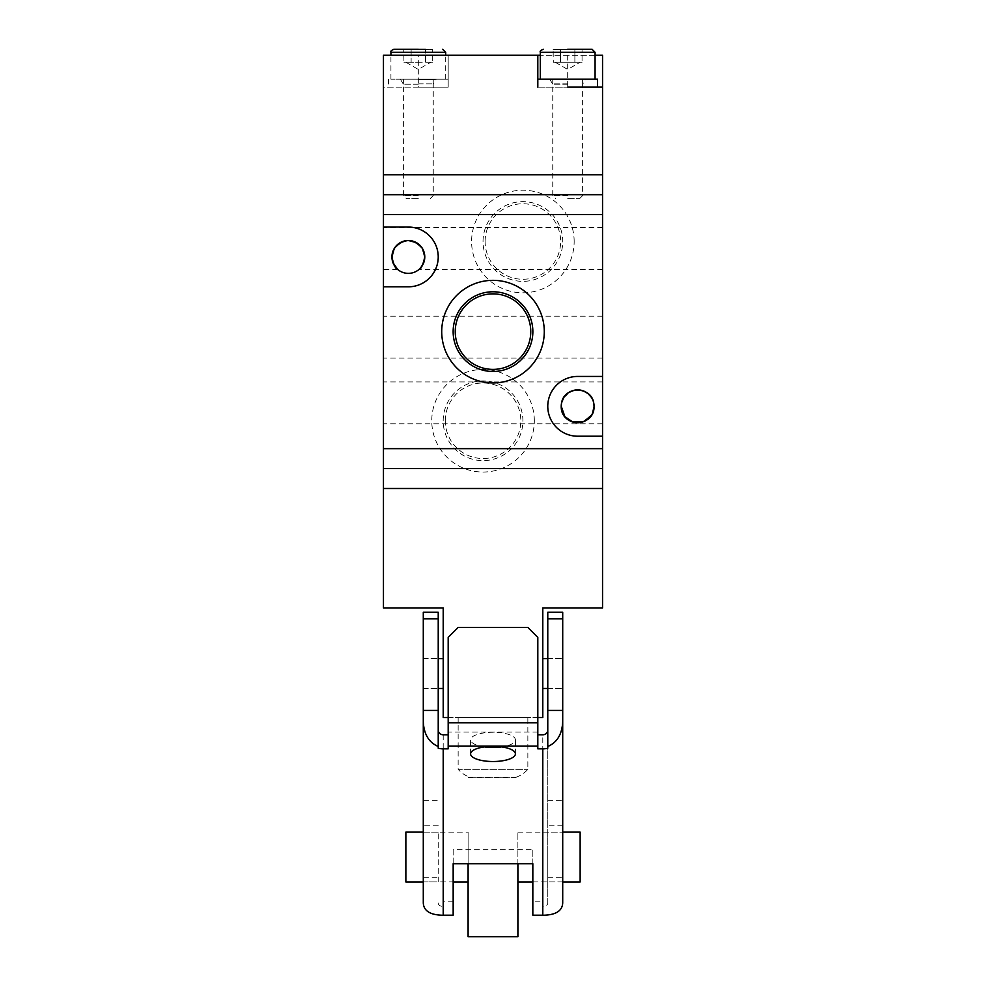 <?xml version="1.0" encoding="UTF-8"?>
<svg xmlns="http://www.w3.org/2000/svg" width="986" height="986" viewBox="0 0 986 986"><rect width="100%" height="100%" fill="white"/><g stroke="black" fill="none" stroke-linecap="round" stroke-linejoin="round"><path stroke-width="0.74" stroke-dasharray="4.93 3.7" d="M537.814 87.138L597.565 87.138L537.814 87.138L537.814 55.278M597.565 79.176L537.814 79.176M567.689 79.176C544.568 79.176 544.568 79.176 567.689 79.176C544.568 79.176 544.568 79.176 567.689 79.176L540.303 79.176L567.689 79.176C590.811 79.176 590.811 79.176 567.689 79.176C590.811 79.176 590.811 79.176 567.689 79.176L595.076 79.176L567.689 79.176M567.689 49.3L592.093 49.3L567.689 49.3M567.689 195.635L552.752 195.635L567.689 195.635M567.689 198.679L579.583 198.679L567.689 198.679M582.06 62.241L567.689 62.241L574.875 62.241L574.875 49.411L574.875 62.241L578.474 62.241L567.689 62.241L582.06 62.241L582.06 49.411L553.319 49.411L582.27 49.3L553.109 49.3L582.27 49.3M553.319 62.241L567.689 62.241L553.319 62.241L553.109 49.3M560.504 62.241L560.504 49.411L560.504 62.241M556.905 62.241L567.689 62.241L556.905 62.241M418.31 87.138L383.455 87.138L383.455 488.489L602.545 488.489L602.545 607.992L542.793 607.992L542.793 717.537L443.207 717.537L443.207 607.992L383.455 607.992L383.455 488.489L602.545 488.489L602.545 55.278L448.186 55.278L448.186 87.138L383.455 87.138L383.455 55.278L448.186 55.278L448.186 87.138L418.31 87.138L418.31 55.278M418.31 79.176L448.186 79.176L418.31 79.176C395.189 79.176 395.189 79.176 418.31 79.176C395.189 79.176 395.189 79.176 418.31 79.176L390.924 79.176L418.31 79.176C441.432 79.176 441.432 79.176 418.31 79.176C441.432 79.176 441.432 79.176 418.31 79.176L445.697 79.176L418.31 79.176M418.31 49.3L393.907 49.3L418.31 49.3M418.31 195.635L403.373 195.635L418.31 195.635M418.31 198.679L406.417 198.679L418.31 198.679M411.125 49.411L411.125 62.241L407.526 62.241L432.681 62.241L432.681 49.411L425.496 49.411L425.496 62.241L411.125 62.241L411.125 49.411L403.94 49.411L432.891 49.3L403.73 49.3L432.891 49.3M403.94 62.241L407.526 62.241L403.94 62.241L403.73 49.3M432.681 62.241L425.496 62.241L425.496 49.411M407.526 62.241L418.31 62.241L407.526 62.241M470.051 777.288L515.949 777.288L470.051 777.288A27.879 27.879 0 0 1 458.145 769.339L527.855 769.339L458.145 769.339L458.145 717.537L527.855 717.537L458.145 717.537M515.949 777.288A27.879 27.879 0 0 0 527.855 769.339L527.855 717.537M542.793 673.524L542.793 688.462L542.793 673.524M562.71 673.524L562.71 688.462L562.71 673.524M423.29 673.524L423.29 688.462L423.29 673.524M443.207 673.524L443.207 688.462L443.207 673.524M448.186 717.537L537.814 717.537M438.228 881.928L438.228 832.135L438.228 881.928L423.29 881.928L423.29 832.135L468.103 832.135L468.103 881.928L468.103 832.135M423.29 678.59L423.29 658.586L423.29 678.59M438.228 678.59L438.228 658.586L438.228 678.59M470.593 753.908L470.593 739.857A22.407 7.605 0 0 1 493 732.253A22.407 7.605 0 0 1 515.407 739.857A22.407 7.605 0 0 1 501.554 746.883M484.446 746.883A22.407 7.605 0 0 1 470.593 739.857M515.407 753.908L515.407 739.857M547.772 848.589L547.772 881.928L547.772 848.589M532.834 881.928L562.71 881.928L562.71 832.135L547.772 832.135M547.772 668.459L547.772 688.462L547.772 668.459M562.71 678.59L562.71 658.586L562.71 678.59M438.228 612.244L438.228 748.251M448.186 637.375L448.186 748.842M438.228 902.979C438.339 905.062 440.002 906.257 443.207 906.553L443.207 901.142L453.166 901.142L453.166 849.649L532.834 849.649L532.834 901.142L542.793 901.142L542.793 906.553C545.997 906.257 547.649 905.074 547.772 902.979L547.772 748.251M443.207 906.553L443.207 915.242M423.29 902.979L423.29 877.293L438.228 877.293M438.228 825.775L423.29 825.775L423.29 877.293M423.29 825.775L423.29 800.275L438.228 800.275M423.29 612.244L423.29 800.275M537.814 637.375L537.814 748.842M443.207 734.792L443.207 915.193M532.834 915.193L532.834 901.142M542.793 915.193L542.793 734.792M532.834 863.711L532.834 849.649M453.166 863.711L453.166 849.649M453.166 915.193L453.166 901.142M547.772 902.979L547.772 612.244M562.71 612.244L562.71 902.979M542.793 915.242L542.793 906.553M547.772 800.275L562.71 800.275M562.71 825.775L547.772 825.775M468.103 936.7L468.103 863.711M517.896 863.711L517.896 936.7M517.896 881.484L517.896 832.135L517.896 881.484M580.138 832.135L580.138 881.928M405.862 881.928L405.862 832.135M383.455 337.113L383.455 358.029L383.455 337.113M602.545 337.113L602.545 358.029L602.545 337.113M422.439 248.472L416.412 242.63M408.352 240.51L398.825 243.554M383.455 248.472L383.455 269.388L383.455 248.472M602.545 248.472L602.545 269.388L602.545 248.472M419.333 269.153L423.992 261.98M424.781 256.939A16.429 16.429 0 0 0 408.352 240.51A16.429 16.429 0 0 0 391.923 256.939A16.429 16.429 0 0 0 408.352 273.368A16.429 16.429 0 0 0 424.781 256.939L424.165 252.49M593.708 402.843L591.551 397.555M583.305 390.9L572.163 390.838L563.709 397.617M383.455 402.843L383.455 381.927L383.455 402.843M602.545 402.843L602.545 381.927L602.545 402.843M394.264 248.472L392.44 252.847M561.589 402.843L561.219 406.331A16.429 16.429 0 0 0 577.648 422.76A16.429 16.429 0 0 0 594.077 406.331L594.003 404.753M594.077 406.331A16.429 16.429 0 0 0 577.648 389.889A16.429 16.429 0 0 0 561.219 406.331M574.16 241.508A51.284 51.284 0 0 0 522.876 190.212A51.284 51.284 0 0 0 471.591 241.508A51.284 51.284 0 0 0 522.876 292.793A51.284 51.284 0 0 0 574.16 241.508M483.029 241.508A39.859 39.859 0 0 1 522.876 201.649A39.859 39.859 0 0 1 562.735 241.508A39.859 39.859 0 0 1 522.876 281.355A39.859 39.859 0 0 1 483.029 241.508M534.326 420.763A51.284 51.284 0 0 0 483.041 369.479A51.284 51.284 0 0 0 431.757 420.763A51.284 51.284 0 0 0 483.041 472.047A51.284 51.284 0 0 0 534.326 420.763M443.182 420.763A39.859 39.859 0 0 1 483.041 380.916A39.859 39.859 0 0 1 522.9 420.763A39.859 39.859 0 0 1 483.041 460.622A39.859 39.859 0 0 1 443.182 420.763M485.112 241.508A37.764 37.764 0 0 1 522.876 203.745A37.764 37.764 0 0 1 560.64 241.508A37.764 37.764 0 0 1 522.876 279.272A37.764 37.764 0 0 1 485.112 241.508M445.278 420.763A37.764 37.764 0 0 1 483.041 382.999A37.764 37.764 0 0 1 520.805 420.763A37.764 37.764 0 0 1 483.041 458.527A37.764 37.764 0 0 1 445.278 420.763M383.455 174.781L602.545 174.781L383.455 174.781M383.455 227.063L408.352 227.063A29.876 29.876 0 0 1 438.228 256.939A29.876 29.876 0 0 1 408.352 286.815L383.455 286.815M391.923 256.939L392.884 262.498M591.39 415.328L592.5 413.368M602.545 436.206L577.648 436.206A29.876 29.876 0 0 1 547.772 406.331A29.876 29.876 0 0 1 577.648 376.442L602.545 376.442M595.076 55.278L540.303 55.278M567.689 55.278L567.689 87.138L602.545 87.138M567.689 83.822L552.653 83.822L567.689 83.822M567.689 84.254L552.752 84.254L567.689 84.254M567.689 79.73L550.656 79.73L567.689 79.73M540.303 52.283L595.076 52.283M418.31 83.822L433.347 83.822L418.31 83.822M418.31 84.254L403.373 84.254L418.31 84.254M418.31 79.73L435.344 79.73L418.31 79.73M390.924 52.283L445.697 52.283M537.814 732.093L448.186 732.093M537.814 722.75L448.186 722.75M547.772 877.293L562.71 877.293M552.752 79.176L552.752 87.138M582.627 79.176L582.627 87.138M549.769 79.176L552.752 84.254L552.752 195.635L555.808 198.679M555.241 62.241L567.689 69.439L580.138 62.241M579.583 198.679L582.627 195.635L582.627 84.254L585.622 79.176M403.373 79.176L403.373 87.138M448.186 79.176L448.186 87.138M433.248 79.176L433.248 87.138M388.435 79.176L388.435 87.138M400.378 79.176L403.373 84.254L403.373 195.635L406.417 198.679M390.924 79.176L390.924 55.278M405.862 62.241L418.31 69.439L430.759 62.241M430.192 198.679L433.248 195.635L433.248 84.254L436.231 79.176M445.697 79.176L445.697 55.278M547.772 688.462L562.71 688.462L547.772 688.462M423.29 688.462L438.228 688.462L423.29 688.462M547.772 658.586L562.71 658.586L547.772 658.586M423.29 658.586L438.228 658.586L423.29 658.586M438.228 832.135L423.29 832.135M562.71 881.928L547.772 881.928M423.29 881.928L453.166 881.928M468.103 777.362L517.896 777.362M517.896 832.135L562.71 832.135M602.545 316.198L383.455 316.198M602.545 227.569L383.455 227.569M602.545 269.388L419.075 269.388M602.545 381.927L383.455 381.927M602.545 358.029L383.455 358.029M397.629 269.388L383.455 269.388M602.545 423.758L383.455 423.758"/><path stroke-width="1.48" d="M537.814 717.537L542.793 717.537L542.793 607.992L602.545 607.992L602.545 488.489L383.455 488.489L383.455 55.278L537.814 55.278L537.814 87.138L537.814 79.176L597.565 79.176L597.565 87.138M383.455 194.698L602.545 194.698L602.545 174.781L383.455 174.781L602.545 174.781L602.545 87.138L567.689 87.138M567.689 49.3L592.093 49.3L567.689 49.3M418.31 49.3L393.907 49.3L418.31 49.3M425.496 49.411L411.125 49.411M383.455 468.572L602.545 468.572L602.545 488.489L383.455 488.489L383.455 607.992L443.207 607.992L443.207 717.537L448.186 717.537M423.29 832.135L423.29 881.928L405.862 881.928L405.862 832.135L423.29 832.135M501.554 746.883A22.407 7.605 0 0 1 484.446 746.883M470.593 753.908A22.407 7.605 180 0 0 493 761.512A22.407 7.605 180 0 0 515.407 753.908A22.407 7.605 180 0 0 493 746.303A22.407 7.605 180 0 0 470.593 753.908M562.71 832.135L562.71 881.928L580.138 881.928L580.138 832.135L562.71 832.135M438.228 710.45L423.29 710.45L423.29 902.979C423.721 911.002 430.364 915.082 443.207 915.242L443.207 748.842A19.917 18.734 0 0 1 438.228 748.251L438.228 612.244L423.29 612.244L423.29 618.777L438.228 618.777M423.29 721.789C423.943 734.311 428.922 742.532 438.228 746.476M443.207 748.842L448.186 748.842L448.186 746.143L537.814 746.143L537.814 637.375L527.855 627.416L458.145 627.416L448.186 637.375L458.145 627.466L527.855 627.466L537.814 637.424M448.186 734.792L443.207 734.792A4.979 4.683 180 0 1 438.228 730.108M423.29 618.777L423.29 710.45M547.772 730.108A4.979 4.683 180 0 1 542.793 734.792L537.814 734.792M542.793 748.842L542.793 915.242C555.636 915.082 562.279 911.002 562.71 902.979L562.71 721.789C562.057 734.311 557.078 742.532 547.772 746.476L547.772 748.251A19.917 18.734 0 0 1 542.793 748.842L537.814 748.842L537.814 746.143M542.793 915.193L532.834 915.193L532.834 863.711L453.166 863.711L453.166 915.193L443.207 915.193M537.814 722.8L448.186 722.8L448.186 746.143M562.71 721.789L562.71 612.244L547.772 612.244L547.772 746.476M448.186 722.8L448.186 637.424M562.71 710.45L547.772 710.45M562.71 618.777L547.772 618.777M468.103 863.711L468.103 936.7L517.896 936.7L517.896 863.711M416.412 242.63L408.352 240.51M398.825 243.554L394.264 248.472C403.644 237.996 413.035 237.996 422.439 248.472L424.781 256.939C423.006 264.901 421.108 269.055 419.075 269.388C421.108 269.055 423.006 264.901 424.781 256.939A16.429 16.429 0 0 0 408.352 240.51A16.429 16.429 0 0 0 391.923 256.939L394.264 248.472M423.992 261.98L424.781 256.939A16.429 16.429 0 0 1 408.352 273.368A16.429 16.429 0 0 1 391.923 256.939C393.685 264.901 395.596 269.055 397.629 269.388C395.596 269.055 393.685 264.901 391.923 256.939L392.44 252.847M424.165 252.49L422.439 248.472M591.551 397.555L587.964 393.525L583.305 390.9M563.709 397.617L561.589 402.843C564.251 385.982 591.045 385.97 593.708 402.843L594.077 406.331C594.509 427.739 560.812 427.764 561.219 406.331A16.429 16.429 0 0 1 577.648 389.889A16.429 16.429 0 0 1 594.077 406.331A16.429 16.429 0 0 1 577.648 422.76A16.429 16.429 0 0 1 561.219 406.331L561.478 403.434M561.219 406.22L564.892 416.684L572.928 422.07L583.897 421.527L591.39 415.328M594.003 404.753L593.708 402.843M441.716 331.629A51.284 51.284 0 0 1 493 280.344A51.284 51.284 0 0 1 544.284 331.629A51.284 51.284 0 0 1 493 382.925A51.284 51.284 0 0 1 441.716 331.629M532.859 331.629A39.859 39.859 0 0 0 493 291.782A39.859 39.859 0 0 0 453.141 331.629A39.859 39.859 0 0 0 493 371.488A39.859 39.859 0 0 0 532.859 331.629M530.764 331.629A37.764 37.764 0 0 0 493 293.865A37.764 37.764 0 0 0 455.236 331.629A37.764 37.764 0 0 0 493 369.393A37.764 37.764 0 0 0 530.764 331.629M602.545 468.572L602.545 448.655L383.455 448.655M383.455 214.615L602.545 214.615L602.545 194.698M383.455 286.815L408.352 286.815A29.876 29.876 0 0 0 438.228 256.939A29.876 29.876 0 0 0 408.352 227.063L383.455 227.063M602.545 448.655L602.545 436.206L577.648 436.206A29.876 29.876 0 0 1 547.772 406.331A29.876 29.876 0 0 1 577.648 376.442L602.545 376.442L602.545 214.615M392.884 262.498L397.629 269.388M592.5 413.368L594.077 406.331M602.545 436.206L602.545 376.442M602.545 87.138L602.545 55.278L595.076 55.278M540.303 55.278L537.814 55.278M595.076 79.176L595.076 52.283L540.303 52.283C539.699 51.334 540.698 50.335 543.298 49.3M445.697 55.278L445.697 52.283L390.924 52.283C390.32 51.334 391.306 50.335 393.907 49.3M595.076 52.283L592.093 49.3M540.303 79.176L540.303 52.283M445.697 52.283L442.702 49.3M390.924 55.278L390.924 52.283M542.793 688.462L547.772 688.462M438.228 688.462L443.207 688.462M542.793 658.586L547.772 658.586M438.228 658.586L443.207 658.586M517.896 881.928L532.834 881.928M453.166 881.928L468.103 881.928"/></g></svg>
